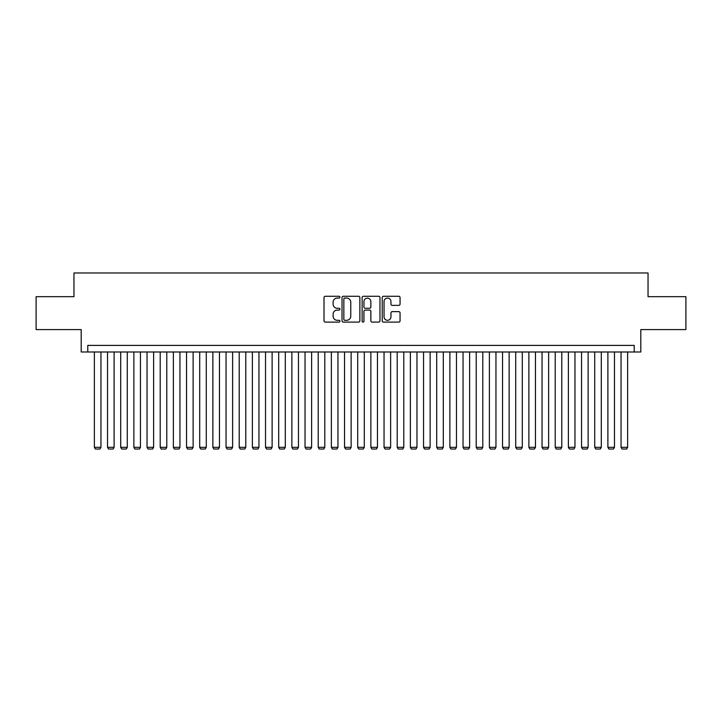 <?xml version="1.0" encoding="UTF-8"?>
<svg xmlns="http://www.w3.org/2000/svg" width="722" height="722" viewBox="0 0 722 722"><rect width="100%" height="100%" fill="white"/><g stroke="black" fill="none" stroke-linecap="round" stroke-linejoin="round"><path stroke-width="1.08" d="M339.936 297.166A0.902 0.902 0 0 0 339.024 296.264L325.297 296.264A1.291 1.291 0 0 0 324.007 297.554L324.007 320.821A1.291 1.291 0 0 0 325.297 322.111L339.024 322.111A0.902 0.902 0 0 0 339.936 321.209A0.902 0.902 0 0 0 339.024 320.306L337.255 320.306A4.133 4.133 0 0 1 333.113 316.164L333.113 314.223A4.133 4.133 0 0 1 337.255 310.09L339.024 310.09A0.902 0.902 0 0 0 339.936 309.187A0.902 0.902 0 0 0 339.024 308.285L337.255 308.285A4.133 4.133 0 0 1 333.113 304.142L333.113 302.211A4.133 4.133 0 0 1 337.255 298.069L339.024 298.069A0.902 0.902 0 0 0 339.936 297.166M398.77 305.379A1.291 1.291 0 0 0 400.06 304.079L400.06 297.554A1.291 1.291 0 0 0 398.77 296.264L383.517 296.264A1.291 1.291 0 0 0 382.227 297.554L382.227 320.821A1.291 1.291 0 0 0 383.517 322.111L398.77 322.111A1.291 1.291 0 0 0 400.06 320.821L400.06 312.933A1.291 1.291 0 0 0 398.77 311.642L392.245 311.642A1.291 1.291 0 0 0 390.954 312.933L390.954 316.841A3.457 3.457 0 0 1 387.497 320.306A3.457 3.457 0 0 1 384.041 316.841L384.041 301.525A3.457 3.457 0 0 1 387.497 298.069A3.457 3.457 0 0 1 390.954 301.525L390.954 304.079A1.291 1.291 0 0 0 392.245 305.379L398.77 305.379M634.223 351.984L640.802 351.984L640.802 329.593L685.9 329.593L685.9 296.679L648.04 296.679L648.04 272.979L73.96 272.979L73.96 296.679L36.1 296.679L36.1 329.593L81.198 329.593L81.198 351.984L634.223 351.984L634.223 345.396L87.777 345.396L87.777 351.984M359.872 297.554A1.291 1.291 0 0 0 358.572 296.264L343.329 296.264A1.291 1.291 0 0 0 342.029 297.554L342.029 320.821A1.291 1.291 0 0 0 343.329 322.111L358.572 322.111A1.291 1.291 0 0 0 359.872 320.821L359.872 297.554M363.428 296.264L378.671 296.264A1.291 1.291 0 0 1 379.971 297.554L379.971 320.821A1.291 1.291 0 0 1 378.671 322.111L372.146 322.111A1.291 1.291 0 0 1 370.855 320.821L370.855 311.381A1.291 1.291 0 0 0 369.565 310.09L365.233 310.09A1.291 1.291 0 0 0 363.942 311.381L363.942 321.209A0.902 0.902 0 0 1 363.04 322.111A0.902 0.902 0 0 1 362.128 321.209L362.128 297.554A1.291 1.291 0 0 1 363.428 296.264M344.746 298.069A0.902 0.902 0 0 0 343.843 298.98L343.843 319.395A0.902 0.902 0 0 0 344.746 320.306L346.623 320.306A4.133 4.133 0 0 0 350.757 316.164L350.757 302.211A4.133 4.133 0 0 0 346.623 298.069L344.746 298.069M370.855 301.597A3.457 3.457 0 0 0 367.399 298.141A3.457 3.457 0 0 0 363.942 301.597L363.942 306.994A1.291 1.291 0 0 0 365.233 308.285L369.565 308.285A1.291 1.291 0 0 0 370.855 306.994L370.855 301.597M100.945 351.984L100.945 447.315L94.365 447.315L94.365 351.984M100.945 447.315L99.961 449.021L95.349 449.021L94.365 447.315M114.112 351.984L114.112 447.315L107.533 447.315L107.533 351.984M114.112 447.315L113.128 449.021L108.517 449.021L107.533 447.315M127.28 351.984L127.28 447.315L120.7 447.315L120.7 351.984M127.28 447.315L126.296 449.021L121.684 449.021L120.7 447.315M140.447 351.984L140.447 447.315L133.868 447.315L133.868 351.984M140.447 447.315L139.463 449.021L134.852 449.021L133.868 447.315M153.615 351.984L153.615 447.315L147.035 447.315L147.035 351.984M153.615 447.315L152.631 449.021L148.019 449.021L147.035 447.315M166.782 351.984L166.782 447.315L160.203 447.315L160.203 351.984M166.782 447.315L165.798 449.021L161.186 449.021L160.203 447.315M179.949 351.984L179.949 447.315L173.37 447.315L173.37 351.984M179.949 447.315L178.966 449.021L174.354 449.021L173.37 447.315M193.117 351.984L193.117 447.315L186.538 447.315L186.538 351.984M193.117 447.315L192.133 449.021L187.521 449.021L186.538 447.315M206.284 351.984L206.284 447.315L199.705 447.315L199.705 351.984M206.284 447.315L205.301 449.021L200.689 449.021L199.705 447.315M219.452 351.984L219.452 447.315L212.873 447.315L212.873 351.984M219.452 447.315L218.468 449.021L213.856 449.021L212.873 447.315M232.619 351.984L232.619 447.315L226.04 447.315L226.04 351.984M232.619 447.315L231.636 449.021L227.024 449.021L226.04 447.315M245.787 351.984L245.787 447.315L239.208 447.315L239.208 351.984M245.787 447.315L244.803 449.021L240.191 449.021L239.208 447.315M258.954 351.984L258.954 447.315L252.375 447.315L252.375 351.984M258.954 447.315L257.971 449.021L253.359 449.021L252.375 447.315M272.122 351.984L272.122 447.315L265.534 447.315L265.534 351.984M272.122 447.315L271.138 449.021L266.526 449.021L265.534 447.315M285.289 351.984L285.289 447.315L278.701 447.315L278.701 351.984M285.289 447.315L284.306 449.021L279.694 449.021L278.701 447.315M298.457 351.984L298.457 447.315L291.868 447.315L291.868 351.984M298.457 447.315L297.464 449.021L292.861 449.021L291.868 447.315M311.624 351.984L311.624 447.315L305.036 447.315L305.036 351.984M311.624 447.315L310.631 449.021L306.029 449.021L305.036 447.315M324.792 351.984L324.792 447.315L318.203 447.315L318.203 351.984M324.792 447.315L323.799 449.021L319.196 449.021L318.203 447.315M337.959 351.984L337.959 447.315L331.371 447.315L331.371 351.984M337.959 447.315L336.966 449.021L332.364 449.021L331.371 447.315M351.127 351.984L351.127 447.315L344.538 447.315L344.538 351.984M351.127 447.315L350.134 449.021L345.531 449.021L344.538 447.315M364.294 351.984L364.294 447.315L357.706 447.315L357.706 351.984M364.294 447.315L363.301 449.021L358.699 449.021L357.706 447.315M377.462 351.984L377.462 447.315L370.873 447.315L370.873 351.984M377.462 447.315L376.469 449.021L371.866 449.021L370.873 447.315M390.629 351.984L390.629 447.315L384.041 447.315L384.041 351.984M390.629 447.315L389.636 449.021L385.034 449.021L384.041 447.315M403.797 351.984L403.797 447.315L397.208 447.315L397.208 351.984M403.797 447.315L402.804 449.021L398.201 449.021L397.208 447.315M416.964 351.984L416.964 447.315L410.376 447.315L410.376 351.984M416.964 447.315L415.971 449.021L411.369 449.021L410.376 447.315M430.132 351.984L430.132 447.315L423.543 447.315L423.543 351.984M430.132 447.315L429.139 449.021L424.536 449.021L423.543 447.315M443.299 351.984L443.299 447.315L436.711 447.315L436.711 351.984M443.299 447.315L442.306 449.021L437.694 449.021L436.711 447.315M456.466 351.984L456.466 447.315L449.878 447.315L449.878 351.984M456.466 447.315L455.474 449.021L450.862 449.021L449.878 447.315M469.625 351.984L469.625 447.315L463.046 447.315L463.046 351.984M469.625 447.315L468.641 449.021L464.029 449.021L463.046 447.315M482.792 351.984L482.792 447.315L476.213 447.315L476.213 351.984M482.792 447.315L481.809 449.021L477.197 449.021L476.213 447.315M495.96 351.984L495.96 447.315L489.381 447.315L489.381 351.984M495.96 447.315L494.976 449.021L490.364 449.021L489.381 447.315M509.127 351.984L509.127 447.315L502.548 447.315L502.548 351.984M509.127 447.315L508.144 449.021L503.532 449.021L502.548 447.315M522.295 351.984L522.295 447.315L515.716 447.315L515.716 351.984M522.295 447.315L521.311 449.021L516.699 449.021L515.716 447.315M535.462 351.984L535.462 447.315L528.883 447.315L528.883 351.984M535.462 447.315L534.479 449.021L529.867 449.021L528.883 447.315M548.63 351.984L548.63 447.315L542.051 447.315L542.051 351.984M548.63 447.315L547.646 449.021L543.034 449.021L542.051 447.315M561.797 351.984L561.797 447.315L555.218 447.315L555.218 351.984M561.797 447.315L560.813 449.021L556.202 449.021L555.218 447.315M574.965 351.984L574.965 447.315L568.385 447.315L568.385 351.984M574.965 447.315L573.981 449.021L569.369 449.021L568.385 447.315M588.132 351.984L588.132 447.315L581.553 447.315L581.553 351.984M588.132 447.315L587.148 449.021L582.537 449.021L581.553 447.315M601.3 351.984L601.3 447.315L594.72 447.315L594.72 351.984M601.3 447.315L600.316 449.021L595.704 449.021L594.72 447.315M614.467 351.984L614.467 447.315L607.888 447.315L607.888 351.984M614.467 447.315L613.483 449.021L608.872 449.021L607.888 447.315M627.635 351.984L627.635 447.315L621.055 447.315L621.055 351.984M627.635 447.315L626.651 449.021L622.039 449.021L621.055 447.315"/></g></svg>
